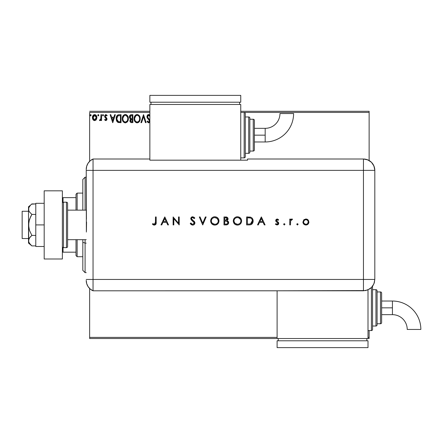 <?xml version="1.0" encoding="UTF-8"?>
<svg xmlns="http://www.w3.org/2000/svg" width="443" height="443" viewBox="0 0 443 443"><rect width="100%" height="100%" fill="white"/><g stroke="black" fill="none" stroke-linecap="round" stroke-linejoin="round"><path stroke-width="0.66" d="M89.636 112.428L149.856 112.428L89.636 112.428L89.636 161.313L89.636 112.428M244.154 112.428L369.135 112.428L369.135 160.532L369.135 112.428L244.154 112.428L244.154 157.874A1.135 1.135 0 0 0 245.295 156.739L245.295 113.563A1.135 1.135 0 0 0 244.154 112.428L240.748 112.428L244.154 112.428A1.135 1.135 0 0 1 245.295 113.563L245.295 156.739A1.135 1.135 0 0 1 244.154 157.874L244.154 112.428M369.135 330.572L369.135 337.389L368 337.389L369.135 337.389L369.135 338.524L368 338.524L369.135 338.524L369.135 330.572M277.102 337.389L89.636 337.389L89.636 288.509L89.636 338.524L277.102 338.524L89.636 338.524L89.636 337.389L277.102 337.389M96.281 119.654L96.845 117.074L95.622 114.875L93.65 114.875L92.521 116.564L92.72 119.184L94.143 120.551L95.97 120.042L96.879 117.589C96.895 115.939 96.148 114.942 94.63 114.599C93.124 114.947 92.377 115.944 92.393 117.589L92.986 119.66L94.63 120.612L96.281 119.654L96.845 118.131M100.954 114.698L101.569 114.698L100.954 114.698L100.816 118.846L99.426 120.413L100.256 120.524L100.954 119.66L100.954 120.513L101.569 120.513L101.569 114.698L101.569 120.513L101.569 114.698L100.954 114.698L100.86 118.646L99.426 120.413L99.891 120.612L100.954 119.66L100.954 120.513L101.569 120.513L100.954 120.513M105.805 120.612L106.697 120.108L106.962 118.857L106.63 117.965L105.384 116.802L105.284 115.922L105.988 115.313L106.824 115.922L107.178 115.385L105.916 114.599L105.129 114.936L104.642 115.983L104.825 117.179L106.348 118.979L105.86 119.892L104.985 119.289L104.626 119.787L105.129 120.341L105.805 120.612L106.973 119.089L106.774 118.192L105.24 116.249L105.988 115.313L106.824 115.922L107.178 115.385L105.916 114.599L104.626 116.276L104.825 117.179L106.359 119.117L105.766 119.903L104.985 119.289L104.626 119.787L105.805 120.612M119.017 114.704L117.65 115.042L116.647 116.199L116.232 119.676L116.769 121.238L117.705 122.235L121.044 122.656L121.044 114.698L119.195 114.698C117.074 114.992 116.055 116.282 116.149 118.574L117.943 122.368L121.044 122.656L121.044 114.698L121.044 122.656L119.837 122.656M131.283 114.698L132.872 114.698L130.486 114.875L129.511 116.149L129.589 117.938L130.657 118.99L130.087 119.748L129.937 121.066L130.641 122.39L132.872 122.656L132.872 114.698L132.872 122.656L132.872 114.698L131.283 114.698C130.037 114.892 129.411 115.645 129.406 116.958L130.657 118.99L129.915 120.684C129.921 121.936 130.535 122.595 131.748 122.656L131.577 122.65M141.594 122.656L140.924 122.656L143.477 114.698L140.924 122.656L141.594 122.656L143.526 116.62L145.459 122.656L146.124 122.656L143.576 114.698L146.124 122.656L143.576 114.698L140.924 122.656L141.594 122.656L143.526 116.62L145.459 122.656L146.124 122.656L145.459 122.656M149.939 115.302L149.258 114.654L148.244 114.549L147.369 115.224L146.965 116.271L147.336 118.065L149.02 120.009L149.391 121.033L148.765 122.024L148.062 121.825L147.519 121.022L147.17 121.747L148.577 122.861L149.274 122.633L149.922 121.642L149.656 122.24L148.444 122.849M149.823 120.075L147.608 117.063L147.729 115.928L148.543 115.318L149.114 115.457L149.911 116.636L148.787 115.324M140.198 118.287L139.13 115.468L137.851 114.599L136.787 114.521L134.822 115.95L134.102 119.04L135.27 122.002L137.369 122.849L139.301 121.681L140.209 118.641C140.259 120.911 139.252 122.318 137.192 122.861C139.252 122.318 140.259 120.911 140.209 118.641C140.243 116.376 139.218 114.997 137.142 114.499C135.071 115.014 134.057 116.409 134.096 118.68C134.052 120.978 135.087 122.368 137.192 122.861M128.381 118.641L128.215 117.229L127.302 115.468L126.022 114.599L124.61 114.599L123.425 115.379L122.434 117.262L122.434 120.108L123.996 122.462L125.718 122.833L127.673 121.382L128.381 118.641C128.415 116.376 127.39 114.997 125.314 114.499C123.243 115.014 122.229 116.409 122.268 118.68C122.224 120.978 123.259 122.368 125.363 122.861C127.423 122.318 128.431 120.911 128.381 118.641M114.665 114.698L115.335 114.698L112.782 122.656L115.335 114.698L114.665 114.698L113.851 117.251L111.614 117.251L110.8 114.698L110.135 114.698L112.683 122.656L115.335 114.698L114.665 114.698L113.851 117.251L111.614 117.251L110.8 114.698L110.135 114.698L112.683 122.656L110.135 114.698L110.8 114.698M102.488 115.263L102.997 114.599L102.488 115.263L102.997 114.599L103.507 115.263L103.213 114.659L102.715 114.709L102.488 115.263L102.997 115.922L103.507 115.263L102.997 115.922L103.507 115.263L102.997 115.922L102.488 115.263L103.213 115.861M98.496 115.878L97.798 115.263L98.307 115.922L97.798 115.263L98.307 114.599L98.817 115.263L98.191 114.615L97.92 115.701L98.523 115.861L98.817 115.263L98.302 115.922M90.372 114.709L91.136 115.03L90.66 114.599L90.178 115.03L90.272 115.701L90.771 115.911L91.169 115.263L90.66 115.922L91.169 115.263L90.66 114.599L90.15 115.263L90.66 115.922L90.15 115.263L90.715 114.604M369.135 111.293L240.748 111.293L369.135 111.293L369.135 112.428L369.135 111.293M149.856 111.293L89.636 111.293L149.856 111.293M149.856 115.186L148.621 114.499L146.943 116.647L149.391 121.033L148.588 122.041L147.519 121.022L147.043 121.509L148.577 122.861M149.856 116.503L149.712 116.199M148.903 115.352L147.552 116.659L147.752 117.439L147.558 116.52M148.427 115.341L148.001 115.579M147.724 115.933L147.552 116.659M147.669 117.257L147.968 117.788M149.856 120.158L148.488 118.414M147.043 121.509L147.519 121.022L147.779 121.471M148.217 121.941L148.765 122.024M149.346 121.382L148.914 119.881M149.291 120.485L148.261 119.211M148.001 118.94L147.541 118.375M147.17 117.733L147.048 117.384M147.043 117.367L146.971 117.046M147.375 115.213L147.702 114.842M148.649 119.604L148.975 119.953M147.929 121.681L147.519 121.022M136.832 122.833L135.824 122.462M135.27 121.997L134.589 121M134.096 118.68L134.107 118.32M134.556 116.437L134.295 117.135M134.827 115.939L135.796 114.909M136.173 114.698L136.776 114.521M137.502 114.521L137.851 114.599L137.502 114.521M139.805 116.548L139.955 116.93M140.126 117.622L140.171 117.921M138.354 122.539L138.858 122.174M139.501 121.382L139.695 121.022M139.805 116.553L139.473 115.922M134.102 119.04L134.135 119.4M139.379 120.086L139.517 119.56M137.884 121.891L137.164 122.041C135.497 121.62 134.678 120.502 134.705 118.68L134.738 119.256L134.705 118.68C134.666 116.847 135.486 115.723 137.164 115.313C138.82 115.723 139.628 116.836 139.6 118.646L139.567 118.076L139.6 118.646C139.639 120.468 138.825 121.603 137.164 122.041L137.308 122.035M135.104 120.546L135.392 121.028M134.838 119.804L134.738 119.256M135.126 120.59L134.838 119.82M135.53 121.21L135.851 121.526L135.53 121.21M136.876 122.019L136.222 121.786M134.738 118.104L135.874 115.795M135.447 116.232L135.071 116.874M139.252 116.897L139.418 117.34M138.676 116.022L139.019 116.47M137.452 115.33L137.729 115.396M139.595 118.934L139.567 119.222M130.829 122.495L131.128 122.595M130.364 122.124L130.159 121.803M130.02 121.448L129.937 121.072M130.115 118.669L129.522 117.766M129.422 117.279L129.478 117.589M129.511 116.149L129.439 116.487M129.871 115.413L129.661 115.761M130.137 117.605L130.015 116.958L131.56 115.518L132.258 115.518L132.258 118.475L130.978 118.381L131.948 118.475L130.978 118.381L130.026 116.786L130.048 117.306M130.79 121.532L130.641 120.031L131.111 119.438L131.948 119.289L131.471 119.322M130.585 120.208L130.524 120.668L132.258 119.289L132.258 121.836L131.626 121.836L130.524 120.668L130.774 121.509M130.763 118.292L130.148 117.633M130.048 116.609L130.635 115.695M130.641 120.031L130.89 119.616M131.948 119.289L132.258 119.289L132.258 121.836L131.626 121.836M128.343 119.339L128.287 119.715M128.215 120.064L128.127 120.374M127.866 121.022L127.673 121.382M127.473 121.681L127.241 121.963M125.004 122.833L124.655 122.761M123.442 121.991L122.761 121M122.307 117.965L122.467 117.135M122.728 116.437L122.573 116.802M122.999 115.939L123.425 115.379M124.345 114.698L124.948 114.521M125.674 114.521L126.022 114.599L125.674 114.521M126.676 114.903L127.639 115.916L126.665 114.898M127.645 115.922L128.127 116.93M128.298 117.622L128.343 117.921M122.279 119.04L122.307 119.4M126.161 115.496L127.59 117.34M127.556 120.086L127.772 118.646C127.811 120.468 126.997 121.603 125.336 122.041L125.048 122.019L125.336 122.041C123.669 121.62 122.849 120.502 122.877 118.68C122.838 116.847 123.658 115.723 125.336 115.313C126.991 115.723 127.8 116.836 127.772 118.646L127.689 119.56M127.014 121.122L125.48 122.035M123.276 120.546L123.564 121.028M122.877 118.68L122.91 119.256L122.877 118.68M123.01 119.804L122.91 119.256M123.298 120.59L123.016 119.82M123.708 121.21L124.023 121.526L123.708 121.21M125.048 122.019L124.394 121.786M122.91 118.104L124.046 115.795M123.619 116.232L123.243 116.874M127.772 118.646L127.739 118.076L127.772 118.646M127.423 116.897L127.191 116.47M126.842 116.016L126.172 115.501M125.624 115.33L125.901 115.396M126.056 121.891L126.881 121.282M118.879 122.606L118.442 122.534M118.403 122.523L117.943 122.368M117.694 122.229L117.085 121.687M116.16 118.215L116.182 117.882M116.299 117.179L116.548 116.42M118.497 114.754L118.846 114.715M118.109 114.842L117.251 115.346M116.232 119.676L116.415 120.43M117.279 120.734L118.475 121.687L116.775 119.029L117.777 115.933L120.43 115.518L120.43 121.836L118.27 121.615L117.074 120.335M117.24 116.548L117.777 115.933M119.582 121.831L119.139 121.803M116.825 117.744L116.891 117.417M112.732 120.734L111.88 118.065L113.591 118.065L112.732 120.734L111.88 118.065L113.591 118.065L112.732 120.734M104.626 119.787L104.985 119.289L105.899 119.881L106.359 119.117L106.154 118.502M106.326 119.372L106.215 118.591L105.379 117.816M106.215 118.591L105.938 118.264M104.825 117.179L104.637 116.509M107.178 115.385L106.669 115.706M106.824 115.922L105.988 115.313L105.539 115.501M105.434 115.623L105.284 115.922M105.279 115.95L105.445 116.891M105.246 116.393L106.924 118.63M105.24 116.249L105.384 116.802M106.962 118.857L106.968 119.222M106.907 119.621L106.713 120.081M103.507 115.263L102.997 114.599L103.507 115.263M99.83 120.607L99.426 120.413L99.719 119.798L100.162 119.87M99.891 120.612L99.426 120.413L99.891 120.612M100.6 119.433L100.816 118.851M100.816 118.846L100.932 117.91M100.954 117.052L100.954 116.653M100.915 118.154L100.86 118.646M98.03 114.704L97.798 115.263M98.817 115.263L98.523 114.665M96.137 119.854L95.577 120.352M94.387 120.601L94.758 120.612M93.683 120.352L93.301 120.047L93.683 120.352M92.714 119.178L92.543 118.713M92.532 118.685L92.421 118.137M92.709 116.033L92.941 115.617M93.645 114.875L94.121 114.665M95.782 114.986L96.076 115.274M95.439 114.776L96.524 115.961M96.829 116.963L96.867 117.334M94.636 115.313L94.248 115.374L95.018 115.368L94.636 115.313L96.264 117.589L94.536 119.898L93.002 117.589L93.096 116.819L93.024 117.976L94.636 115.313L95.777 115.939M95.882 116.105L96.242 117.201M94.536 119.898L96.264 117.589L95.882 119.078L95.018 119.837M94.442 119.887L93.617 119.394L93.024 117.976M94.099 115.429L93.384 116.105L94.254 115.368M96.242 117.976L96.264 117.589M138.238 115.64L138.67 116.016M139.467 117.511L139.567 118.076M131.56 115.518L132.258 115.518L132.258 118.475L131.948 118.475M127.639 117.511L127.739 118.076M119.771 115.518L120.43 115.518L120.43 121.836L120.031 121.836M116.913 119.848L116.83 119.472M118.231 115.684L118.536 115.606M93.002 117.589L93.024 117.201M93.096 116.819L93.384 116.105M95.018 115.368L95.361 115.54M96.175 118.359L95.882 119.078M94.248 119.837L93.905 119.66M85.095 243.129L85.095 239.68L85.095 243.129L86.23 243.129L85.095 243.129L85.095 272.628L85.095 243.129L82.819 242.26L85.095 243.129M85.095 210.137L85.095 177.189L85.095 210.137M82.819 179.459L82.819 210.137L82.819 179.459L85.095 177.189L86.23 177.189M82.819 239.68L82.819 242.26L82.819 239.68M82.819 270.357L82.819 242.26L82.819 270.357L85.095 272.628L86.23 272.628M76.002 239.68L76.002 255.583L77.143 256.719L77.143 239.68L77.143 256.719L82.819 256.719L77.143 256.719L76.002 255.583L76.002 239.68M76.002 197.639L76.002 210.137L76.002 194.233L76.002 197.639L62.369 197.639L63.05 197.639L63.05 202.279L63.05 197.639L76.002 197.639M77.143 193.098L76.002 194.233L77.143 193.098L77.143 210.137L77.143 193.098L82.819 193.098L77.143 193.098M62.369 252.178L76.002 252.178L63.05 252.178L63.05 247.537L63.05 252.178L62.369 252.178M28.513 211.272L22.15 211.272L22.15 238.544L28.513 238.544L22.15 238.544L22.15 211.272L28.513 211.272M28.513 243.085L31.863 245.898L30.539 244.674L31.863 245.898L35.783 245.898L31.863 245.898L29.476 243.395L28.767 242.05L28.513 224.911L28.513 243.085L28.762 239.264L30.534 236.634L31.863 235.405L35.783 235.405L31.863 235.405L29.476 230.393L28.767 227.702L28.762 222.137L30.534 216.871L31.863 214.412L35.783 214.412L31.863 214.412L29.471 211.904L28.762 210.552L28.762 207.778L30.534 205.148L31.863 203.918L35.783 203.918L31.575 204.168M86.23 210.137L67.596 210.137L86.23 210.137M67.596 239.68L86.23 239.68L67.596 239.68M63.504 247.631L63.504 202.185A1.135 1.135 0 0 0 62.369 203.32A1.135 1.135 0 0 1 63.504 202.185L63.504 247.631L66.461 247.631A1.135 1.135 0 0 0 67.596 246.496L67.596 203.32A1.135 1.135 0 0 0 66.461 202.185L66.461 247.631L66.461 202.185L63.504 202.185L66.461 202.185A1.135 1.135 0 0 1 67.596 203.32L67.596 246.496A1.135 1.135 0 0 1 66.461 247.631L63.504 247.631A1.135 1.135 0 0 1 62.369 246.496A1.135 1.135 0 0 0 63.504 247.631M62.369 190.822L62.369 258.994L44.189 258.994L62.369 258.994L62.369 190.822L44.189 190.822L44.189 258.994L44.189 190.822L62.369 190.822M35.783 246.496L44.189 246.496L35.783 246.496L35.783 224.911L44.189 224.911L35.783 224.911L35.783 203.32L44.189 203.32L35.783 203.32L35.783 246.496M28.513 240.654L29.471 237.919L31.863 235.405L29.476 230.393L28.513 224.911L28.513 206.731L28.762 210.552L29.471 211.904L31.863 214.412L29.471 219.435L28.513 224.911L28.513 209.168L28.762 207.778L30.528 205.159M30.534 205.148L28.513 206.731M30.445 244.575L28.767 242.05M86.23 280.391A11.363 11.363 0 0 0 93.047 290.807A11.363 11.363 0 0 1 86.23 280.391L86.701 283.642L88.085 286.615L90.261 289.074L93.047 290.807L93.047 159.009L90.261 160.743L88.085 163.201L86.701 166.175L86.23 169.425A11.363 11.363 0 0 1 93.047 159.009A11.363 11.363 0 0 0 86.23 169.425L86.23 169.702M86.44 219.141L86.23 170.372L93.047 170.372L93.047 159.009L93.047 170.372L86.23 170.372L86.368 232.054M93.047 279.444L93.047 170.372L363.454 170.372L363.454 279.444L86.23 279.444L93.047 279.444L93.047 170.372L93.047 290.807L93.047 279.444L93.047 290.807L363.454 290.796L363.454 279.444L93.047 279.444M86.562 222.004L86.44 230.665M296.782 224.346L297.447 225.011L298.111 224.346L297.702 223.732L296.976 223.881L296.782 224.346L297.447 223.687L296.782 224.346L297.447 225.011L298.111 224.346L297.447 223.687L298.111 224.346L297.447 225.011L296.782 224.346M283.631 224.346L284.295 225.011L284.954 224.346L284.55 223.732L283.825 223.881L283.631 224.346L284.295 223.687L283.631 224.346L284.295 225.011L284.954 224.346L284.295 223.687L284.954 224.346L284.295 225.011L283.631 224.346M258.308 224.911L257.527 224.911L261.304 216.954L257.527 224.911L258.308 224.911L259.515 222.358L263.12 222.358L264.299 224.911L265.075 224.911L261.403 216.954L257.527 224.911L258.308 224.911L259.515 222.358L263.12 222.358L264.299 224.911L265.075 224.911L261.403 216.954L265.075 224.911L264.299 224.911M233.262 220.968L233.572 222.569L234.491 223.914L235.848 224.817L237.454 225.11L239.059 224.811L240.411 223.892L241.324 222.536L241.623 220.93L241.319 219.307L240.394 217.945L239.015 217.042L237.393 216.749L235.792 217.07L234.447 217.989L233.561 219.363L233.262 220.963C233.505 223.51 234.901 224.894 237.454 225.11C240.006 224.878 241.396 223.482 241.623 220.93C241.391 218.349 239.979 216.954 237.393 216.749C234.851 217.009 233.478 218.416 233.262 220.968M210.63 221.173L210.624 220.968C210.868 223.51 212.269 224.894 214.816 225.11C217.369 224.878 218.759 223.482 218.986 220.93C218.753 218.349 217.341 216.954 214.755 216.749C212.219 217.009 210.84 218.416 210.624 220.968L210.934 222.569L211.854 223.914L213.21 224.817L214.816 225.11L216.422 224.811L217.773 223.892L218.687 222.536L218.986 220.93L218.681 219.307L217.757 217.945L216.378 217.042L214.755 216.749L213.155 217.07L211.809 217.989L210.63 220.758M190.235 223.372L190.905 222.973L190.235 223.372L192.65 225.11L193.729 224.861L194.643 223.997L194.748 222.159L191.465 218.704L191.819 217.829L192.622 217.568L194.178 218.587L194.82 218.1L193.929 217.142L191.963 216.882L190.778 218.233L191.188 219.817L194.189 222.74L193.923 223.743L192.938 224.274L192.09 224.186L190.905 222.973L190.235 223.372L191.188 224.612L192.417 225.099M161.75 224.911L160.97 224.911L164.741 216.954L160.97 224.911L161.75 224.911L162.958 222.358L166.562 222.358L167.736 224.911L168.517 224.911L164.846 216.954L160.97 224.911L161.75 224.911L162.958 222.358L166.562 222.358L167.736 224.911L168.517 224.911L164.846 216.954L168.517 224.911L167.736 224.911M155.465 222.248L154.978 224.086L154.098 224.269L152.824 223.582L152.403 224.197L154.325 225.11L155.914 224.219L156.18 216.954L155.465 216.954L155.465 222.248L154.363 224.296L152.824 223.582L152.403 224.197L154.325 225.11C155.775 224.845 156.396 223.92 156.18 222.325L156.18 216.954L155.465 216.954L155.449 222.907M173.817 224.911L173.817 218.665L179.221 224.911L179.221 216.954L178.507 216.954L178.507 223.217L173.102 216.954L173.102 224.911L173.817 224.911L173.102 224.911L173.817 224.911L173.817 218.665L179.221 224.911L179.221 216.954L178.507 216.954L178.507 223.217L173.102 216.954L173.102 224.911L173.252 216.954M205.375 216.954L206.139 216.954L202.772 224.911L206.139 216.954L205.375 216.954L202.722 223.222L200.07 216.954L199.306 216.954L202.672 224.911L199.306 216.954L202.672 224.911L206.139 216.954L205.375 216.954L202.722 223.222L200.07 216.954L199.306 216.954L200.07 216.954M226.373 224.9L223.981 224.911L227.071 224.778L228.228 223.981L228.571 221.976L227.143 220.62L227.829 219.9L228.012 218.477L226.816 217.12L223.981 216.954L223.981 224.911L223.981 216.954L223.981 224.911L226.135 224.911C227.641 224.872 228.488 224.119 228.671 222.652L227.143 220.62L228.062 218.925C227.857 217.524 227.01 216.865 225.537 216.954L225.764 216.959M249.082 224.911L251.048 224.607L252.338 223.604L253.086 221.827L253.008 219.844L252.217 218.244L251.026 217.352L246.618 216.954L246.618 224.911L249.082 224.911C251.641 224.883 252.992 223.593 253.141 221.035C253.158 219.23 252.36 217.967 250.749 217.242L246.618 216.954L246.618 224.911L246.618 216.954L248.224 216.954M277.146 218.997L276.083 219.44L275.69 220.758L276.155 221.661L277.827 222.807L278.005 223.554L277.373 224.236L275.845 223.687L275.374 224.224L277.036 225.011L278.243 224.529L278.73 223.499L278.365 222.303L276.404 220.631L276.853 219.767L278.149 220.321L278.636 219.822L277.578 219.064L277.146 218.997L275.679 220.52L275.945 221.417L278.021 223.361L276.997 224.296L275.845 223.687L275.374 224.224L277.036 225.011L278.736 223.333L278.464 222.43L276.393 220.492L277.146 219.706L278.149 220.321L278.636 219.822L277.146 218.997M290.464 224.911L289.75 224.911L290.464 224.911L290.658 220.741L291.129 219.972L292.109 219.811L292.502 219.196L291.439 219.069L290.464 219.949L290.464 219.097L289.75 219.097L289.75 224.911L289.75 219.097L289.75 224.911L290.464 224.911L290.591 220.963L292.502 219.196L291.882 218.997L290.464 219.949L290.464 219.097L289.75 219.097L290.464 219.097M303.699 219.955L302.912 222.314L303.405 223.693L304.23 224.529L305.62 225L307.071 224.806L308.693 223.172L308.605 220.647L307.663 219.54L306.528 219.052L304.158 219.54L302.901 222.021C303.073 223.859 304.075 224.861 305.914 225.011C307.747 224.856 308.749 223.859 308.921 222.021L308.123 219.949L305.914 218.997L303.699 219.955M363.454 159.009L363.454 170.372L374.817 170.372C374.141 163.473 370.354 159.685 363.454 159.009A11.363 11.363 0 0 1 374.817 170.372L373.947 166.025L371.489 162.337L367.801 159.879L363.454 159.009L247.565 159.009L247.565 160.172L149.856 160.172L149.856 159.009L93.047 159.009L93.047 170.372L363.454 170.372L363.454 159.009L247.565 159.009L247.565 160.172L149.856 160.172L149.856 159.009L93.047 159.009M374.817 170.372L374.817 277.174L374.817 170.372L363.454 170.372L363.454 279.444L374.806 279.444L374.817 277.174L374.806 279.444L363.454 279.444L363.454 290.796L367.795 289.932L371.478 287.474L372.89 285.752L374.318 282.739L374.806 279.444L373.942 283.791L371.478 287.474L369.761 288.886L365.669 290.58L277.102 290.796L277.102 338.524L368 338.524L368 289.849L368 338.524L277.102 338.524L277.102 290.807L93.047 290.807M155.465 216.954L156.18 216.954L156.169 222.807M156.169 222.846L156.141 223.278M156.063 223.793L155.786 224.429M154.042 225.094L153.56 224.972M153.267 224.839L152.985 224.667M152.403 224.197L153.068 223.748M153.422 223.97L154.529 224.285M155.205 223.853L155.349 223.56L155.205 223.853M155.432 223.1L155.46 222.58M164.785 218.504L166.186 221.544L163.345 221.544L164.785 218.504L166.186 221.544L163.345 221.544L164.785 218.504M178.507 216.954L179.221 216.954L179.061 224.911M191.193 224.612L190.9 224.341M190.651 224.036L190.329 223.543M192.367 224.269L191.221 223.455M191.719 223.964L192.09 224.18M194.128 223.388L194.211 222.951L192.938 224.274M194.211 222.951L193.774 221.982M193.115 221.373L193.923 222.17M194.411 217.591L194.82 218.1L194.178 218.587L194.82 218.1L192.699 216.749L190.745 218.609L191.188 219.817L192.489 220.902L191.813 220.392M190.778 218.233L190.889 217.878M191.321 217.264L191.625 217.037L191.321 217.264M191.974 216.876L192.317 216.782M192.866 217.585L193.995 218.36M191.481 218.36L192.201 217.624M191.454 218.576L191.98 219.601L191.481 218.825M191.775 219.39L192.511 220.005M192.838 220.243L191.98 219.601M193.729 224.861L192.65 225.11C194.001 225.011 194.759 224.291 194.926 222.962L193.048 220.392M193.702 220.896L194.1 221.262M194.516 221.744L194.876 222.547M194.748 222.159L194.3 221.467M210.796 219.75L210.929 219.357M210.951 219.307L211.095 218.992M211.112 218.964L211.289 218.654M211.411 218.477L211.892 217.906M212.059 217.757L212.335 217.535M213.526 216.937L214.55 216.754M214.755 216.749L215.171 216.771M216.389 217.042L217.751 217.939M218.698 219.34L218.798 219.617M218.681 222.552L217.784 223.887M217.762 223.903L217.441 224.197M217.009 224.507L216.433 224.806M217.773 223.892L215.636 225.038M215.027 225.105L214.611 225.105M214.002 225.044L211.859 223.92M213.941 216.832L213.155 217.07M211.505 218.344L211.3 218.632M218.986 220.93L218.969 220.514M218.272 221.096L218.272 220.93C218.056 218.853 216.893 217.734 214.789 217.568C216.893 217.734 218.056 218.853 218.272 220.93L218.122 221.949M215.464 224.241L215.126 224.285M218.272 220.93C218.067 223.017 216.904 224.141 214.789 224.296L212.363 223.344L211.593 222.264L211.339 220.963C211.544 218.886 212.695 217.751 214.789 217.568L217.242 218.521L218.272 220.758M217.519 223.067L217.092 223.488M213.759 224.158L214.789 224.296C212.706 224.136 211.555 223.023 211.339 220.963L211.483 219.966M211.405 221.661L211.483 221.965M213.155 223.914L213.487 224.064M214.124 217.629L214.456 217.585M213.188 217.956L213.792 217.712M211.975 218.975L212.607 218.327M211.355 220.631L211.339 220.963M227.619 217.668L227.857 218.039M227.868 218.056L228.012 218.471M228.007 219.423L227.835 219.889M228.267 221.378L228.472 221.716M228.577 221.987L228.643 222.292M228.66 222.89L228.477 223.577M228.228 223.981L227.901 224.324M226.057 221.157L225.171 221.135L226.655 221.229L227.957 222.652C227.68 223.754 226.932 224.23 225.714 224.092L224.695 224.092L224.695 221.135L226.473 221.195M227.946 222.84L227.187 223.859L226.091 224.086L226.65 224.025M225.177 220.321L224.695 220.321L224.695 217.773L225.664 217.773L227.342 218.798L225.177 220.321L226.412 220.182L227.337 219.124L226.6 220.105L224.695 220.321L224.695 217.773L225.664 217.773M226.384 217.84L226.794 217.984M225.714 224.092L224.695 224.092L224.695 221.135L225.171 221.135M226.971 223.948L227.896 223.045M225.958 217.779L226.246 217.812M233.278 220.559L233.732 218.992M233.588 219.302L233.732 218.997M233.749 218.964L233.926 218.654M236.163 216.937L236.568 216.832M236.579 216.826L237.188 216.754M237.393 216.749L237.808 216.771M240.377 217.928L238.362 216.849M240.416 217.967L241.319 219.307M241.319 222.547L240.078 224.197M239.646 224.507L238.273 225.038M237.658 225.105L237.249 225.105M235.837 224.811L234.491 223.914M239.059 224.811L240.411 223.892M240.942 223.244L241.324 222.536M240.903 221.096L240.909 220.93C240.699 223.017 239.541 224.141 237.426 224.296L237.764 224.285L237.426 224.296C235.344 224.136 234.192 223.023 233.976 220.963C234.181 218.886 235.327 217.751 237.426 217.568L238.987 217.923L237.426 217.568C239.53 217.734 240.687 218.853 240.909 220.93L240.759 221.949M238.096 224.241L237.764 224.285M236.396 224.158L237.426 224.296L235 223.344L233.993 221.295M240.909 220.93L240.649 219.617L240.909 220.93M240.156 223.067L239.729 223.488M234.042 221.661L234.12 221.965M235.792 223.914L236.125 224.064M237.426 217.568L237.088 217.585L237.426 217.568M235.82 217.956L236.44 217.707M234.607 218.975L235.239 218.327M234.231 219.65L234.397 219.307M233.987 220.625L234.114 219.966M249.509 217.004L249.968 217.059M250.14 217.087L250.433 217.148M251.785 217.823L252.161 218.183M252.222 218.255L252.56 218.731M252.831 219.279L253.008 219.844M253.13 221.434L253.086 221.832M252.726 222.967L252.543 223.305M252.034 223.953L251.308 224.49M251.048 224.607L250.677 224.728M250.655 224.734L249.492 224.9M249.968 224.003L247.332 224.092L247.332 217.773L250.334 217.995C251.724 218.515 252.421 219.529 252.432 221.029L252.399 220.525L250.516 223.892L250.932 223.721M252.394 220.481L251.906 219.141L252.399 220.536M252.405 221.506L252.277 222.109M251.153 223.599L249.83 224.02M249.736 217.873L250.184 217.956M248.506 217.779L249.121 217.806M251.906 219.141L251.447 218.604L251.906 219.141M250.738 223.809L251.081 223.643M252.394 221.572L251.807 223.006M248.246 224.092L247.332 224.092L247.332 217.773L248.196 217.773M261.342 218.504L262.743 221.544L259.903 221.544L261.342 218.504L262.743 221.544L259.903 221.544L261.342 218.504M277.373 219.014L278.326 219.512M278.636 219.822L277.949 220.105M277.296 219.722L276.997 219.722M276.404 220.343L276.77 221.201M276.393 220.492L277.418 221.616L276.393 220.492M278.365 222.303L278.586 222.641M278.708 223.665L278.614 223.981M278.453 224.28L278.021 224.712M275.374 224.224L275.845 223.687L276.083 223.92M276.36 224.119L276.665 224.247M276.831 224.285L277.357 224.241M277.551 224.147L277.938 223.732M278.005 223.554L277.733 222.713M278.021 223.361L276.947 222.209L277.911 222.929M276.565 221.982L276.044 221.544M275.945 221.417L275.684 220.636M284.295 223.687L284.954 224.346M291.045 219.285L291.66 219.014M291.771 219.003L292.502 219.196L292.109 219.811L291.632 219.717M291.882 218.997L292.502 219.196M290.99 220.105L290.735 220.525M290.658 220.741L290.542 221.207M290.47 222.38L290.464 222.956M296.799 224.219L296.976 223.881M297.447 223.687L298.111 224.346M305.604 219.008L305.914 218.997M306.534 219.052L307.115 219.224M307.425 219.385L307.802 219.645M308.422 223.687L308.046 224.141M307.364 224.667L307.065 224.806M305.62 225L305.914 225.011M304.263 224.551L303.4 223.682M306.207 225L306.501 224.961M308.195 222.248L308.206 222.021C308.073 223.422 307.309 224.18 305.908 224.296L306.357 224.258L305.908 224.296C304.507 224.18 303.743 223.422 303.616 222.021L303.654 222.469L303.616 222.021C303.743 220.62 304.507 219.85 305.908 219.706C307.309 219.85 308.073 220.62 308.206 222.021L307.542 223.649L306.357 224.258M303.654 221.589L304.629 220.099L305.908 219.706L304.64 220.093M308.162 221.561L308.206 222.021M307.94 220.935L307.243 220.138L308.035 221.14M306.152 219.722L307.243 220.138M303.787 222.895L303.654 222.469M304.275 223.643L305.908 224.296L304.629 223.931L303.787 222.901M304.623 220.105L304.003 220.736M303.992 220.752L303.66 221.555M218.261 221.262L218.211 221.6M214.456 224.285L214.124 224.241M211.593 222.264L211.483 221.954M211.4 221.627L211.355 221.295M211.593 219.65L211.765 219.307M227.735 221.91L227.94 222.43M240.892 221.262L240.848 221.6M237.094 224.285L236.761 224.241M234.231 222.264L234.114 221.954M236.756 217.629L237.088 217.585M238.738 217.818L240.649 219.617M251.74 223.089L251.336 223.471M249.387 224.058L248.816 224.086M304.629 220.099L305.028 219.883M265.18 135.154L265.18 141.97A28.418 28.418 0 0 0 293.598 113.546L279.965 113.546A14.785 14.785 0 0 1 265.18 128.337L265.18 135.154L254.382 135.154L254.382 149.922L254.382 120.38A1.135 1.135 0 0 0 253.246 119.245L253.246 151.057A1.135 1.135 0 0 0 254.382 149.922A1.135 1.135 0 0 1 253.246 151.057L253.246 119.245L249.835 119.245L253.246 119.245A1.135 1.135 0 0 1 254.382 120.38L254.382 135.154L265.18 135.154L265.18 128.337A14.785 14.785 0 0 0 279.965 113.546L293.598 113.546A28.418 28.418 0 0 1 265.18 141.97L265.18 135.154M248.7 116.974L248.7 153.328A1.135 1.135 0 0 0 249.835 152.193L249.835 118.109A1.135 1.135 0 0 0 248.7 116.974L245.295 116.974L248.7 116.974A1.135 1.135 0 0 1 249.835 118.109L249.835 152.193A1.135 1.135 0 0 1 248.7 153.328L248.7 116.974M249.835 151.057L253.246 151.057L249.835 151.057M245.295 153.328L248.7 153.328L245.295 153.328M240.748 157.874L244.154 157.874L240.748 157.874M240.748 160.172L240.748 104.476L149.856 104.476L149.856 159.009L149.856 104.476L240.748 104.476L240.748 160.172M150.991 102.206L150.991 104.476L150.991 102.206M239.613 102.206L239.613 104.476L239.613 102.206M149.856 95.383L149.856 102.206L149.856 95.383L240.748 95.383L240.748 102.206L149.856 102.206L240.748 102.206L240.748 95.383L149.856 95.383M392.432 301.03A28.418 28.418 0 0 1 420.85 329.454A28.418 28.418 0 0 0 392.432 301.03L392.432 307.846L392.432 301.03L381.633 301.03M407.217 329.454A14.785 14.785 0 0 0 392.432 314.663L392.432 307.846L381.633 307.846L392.432 307.846L392.432 314.663A14.785 14.785 0 0 1 407.217 329.454L420.85 329.454L407.217 329.454M372.541 329.437A1.135 1.135 0 0 1 371.406 330.572L368 330.572L371.406 330.572L371.406 287.546L371.406 330.572A1.135 1.135 0 0 0 372.541 329.437L372.541 286.261L372.541 329.437M375.952 289.672A1.135 1.135 0 0 1 377.087 290.807L377.087 324.891A1.135 1.135 0 0 1 375.952 326.026L372.541 326.026L375.952 326.026L375.952 289.672L372.541 289.672L375.952 289.672L375.952 326.026A1.135 1.135 0 0 0 377.087 324.891L377.087 290.807A1.135 1.135 0 0 0 375.952 289.672M380.493 291.943A1.135 1.135 0 0 1 381.633 293.078L381.633 322.62A1.135 1.135 0 0 1 380.493 323.755L377.087 323.755L380.493 323.755L380.493 291.943L377.087 291.943L380.493 291.943L380.493 323.755A1.135 1.135 0 0 0 381.633 322.62L381.633 293.078A1.135 1.135 0 0 0 380.493 291.943M278.243 338.524L278.243 340.794L278.243 338.524M366.859 340.794L366.859 338.524L366.859 340.794M277.102 340.794L277.102 347.617L277.102 340.794L368 340.794L368 347.617L368 340.794L277.102 340.794M368 347.617L277.102 347.617L368 347.617M265.18 141.97L254.382 141.97M265.18 128.337L254.382 128.337M392.432 314.663L381.633 314.663"/></g></svg>
